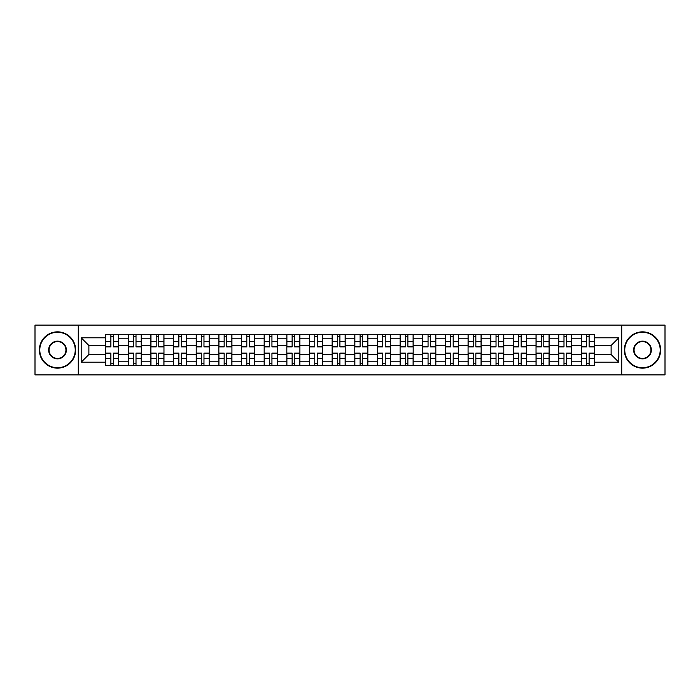 <?xml version="1.0" encoding="UTF-8"?>
<svg xmlns="http://www.w3.org/2000/svg" width="700" height="700" viewBox="0 0 700 700"><rect width="100%" height="100%" fill="white"/><g stroke="black" fill="none" stroke-linecap="round" stroke-linejoin="round"><path stroke-width="1.05" d="M621.722 374.902L665 374.902L665 325.098L35 325.098L35 374.902L621.722 374.902L621.722 325.098M128.24 365.61L128.24 338.817L118.65 338.817L118.65 365.61M118.65 338.817L118.65 334.39M128.24 338.817L128.24 334.39M141.304 334.39L141.304 365.61M150.894 365.61L150.894 334.39M163.966 334.39L163.966 365.61M173.548 365.61L173.548 334.39M186.62 334.39L186.62 365.61M196.201 365.61L196.201 334.39M209.274 334.39L209.274 365.61M218.855 365.61L218.855 334.39M231.928 334.39L231.928 365.61M241.517 365.61L241.517 334.39M254.581 334.39L254.581 365.61M264.171 365.61L264.171 334.39M277.244 334.39L277.244 365.61M286.825 365.61L286.825 334.39M299.898 334.39L299.898 365.61M309.479 365.61L309.479 334.39M322.551 334.39L322.551 365.61M332.141 365.61L332.141 334.39M345.205 334.39L345.205 365.61M354.795 365.61L354.795 334.39M367.859 334.39L367.859 365.61M377.449 365.61L377.449 334.39M390.521 334.39L390.521 365.61M400.102 365.61L400.102 334.39M413.175 334.39L413.175 365.61M422.756 365.61L422.756 334.39M435.829 334.39L435.829 365.61M445.419 365.61L445.419 334.39M458.483 334.39L458.483 365.61M468.073 365.61L468.073 334.39M481.145 334.39L481.145 365.61M490.726 365.61L490.726 334.39M503.799 334.39L503.799 365.61M513.38 365.61L513.38 334.39M526.452 334.39L526.452 365.61M536.034 365.61L536.034 334.39M549.106 334.39L549.106 365.61M558.696 365.61L558.696 334.39M571.76 334.39L571.76 365.61M581.35 365.61L581.35 334.39M581.35 354.506L571.76 354.506M558.696 354.506L549.106 354.506M536.034 354.506L526.452 354.506M513.38 354.506L503.799 354.506M490.726 354.506L481.145 354.506M468.073 354.506L458.483 354.506M445.419 354.506L435.829 354.506M422.756 354.506L413.175 354.506M400.102 354.506L390.521 354.506M377.449 354.506L367.859 354.506M354.795 354.506L345.205 354.506M332.141 354.506L322.551 354.506M309.479 354.506L299.898 354.506M286.825 354.506L277.244 354.506M264.171 354.506L254.581 354.506M241.517 354.506L231.928 354.506M218.855 354.506L209.274 354.506M196.201 354.506L186.62 354.506M173.548 354.506L163.966 354.506M150.894 354.506L141.304 354.506M128.24 354.506L118.65 354.506M581.35 345.494L571.76 345.494M558.696 345.494L549.106 345.494M536.034 345.494L526.452 345.494M513.38 345.494L503.799 345.494M490.726 345.494L481.145 345.494M468.073 345.494L458.483 345.494M445.419 345.494L435.829 345.494M422.756 345.494L413.175 345.494M400.102 345.494L390.521 345.494M377.449 345.494L367.859 345.494M354.795 345.494L345.205 345.494M332.141 345.494L322.551 345.494M309.479 345.494L299.898 345.494M286.825 345.494L277.244 345.494M264.171 345.494L254.581 345.494M241.517 345.494L231.928 345.494M218.855 345.494L209.274 345.494M196.201 345.494L186.62 345.494M173.548 345.494L163.966 345.494M150.894 345.494L141.304 345.494M128.24 345.494L118.65 345.494M88.882 354.506L105.578 354.506L105.578 345.494L88.882 345.494L88.882 354.506L81.183 362.197L81.183 337.803L105.578 337.803L105.578 345.494M594.423 345.494L594.423 354.506L611.117 354.506L611.117 345.494L594.423 345.494L594.423 334.39L105.578 334.39L105.578 337.803M594.423 337.803L618.817 337.803L618.817 362.197L594.423 362.197L594.423 354.506M105.578 354.506L105.578 365.61L594.423 365.61L594.423 362.197M105.578 362.197L81.183 362.197M78.277 374.902L78.277 325.098M113.347 363.431L110.88 363.431M110.88 336.569L113.347 336.569M136.01 363.431L133.534 363.431M133.534 336.569L136.01 336.569M158.664 363.431L156.196 363.431M156.196 336.569L158.664 336.569M181.317 363.431L178.85 363.431M178.85 336.569L181.317 336.569M203.971 363.431L201.504 363.431M201.504 336.569L203.971 336.569M226.625 363.431L224.157 363.431M224.157 336.569L226.625 336.569M249.287 363.431L246.811 363.431M246.811 336.569L249.287 336.569M271.941 363.431L269.474 363.431M269.474 336.569L271.941 336.569M294.595 363.431L292.127 363.431M292.127 336.569L294.595 336.569M317.249 363.431L314.781 363.431M314.781 336.569L317.249 336.569M339.902 363.431L337.435 363.431M337.435 336.569L339.902 336.569M362.565 363.431L360.098 363.431M360.098 336.569L362.565 336.569M385.219 363.431L382.751 363.431M382.751 336.569L385.219 336.569M407.873 363.431L405.405 363.431M405.405 336.569L407.873 336.569M430.526 363.431L428.059 363.431M428.059 336.569L430.526 336.569M453.189 363.431L450.713 363.431M450.713 336.569L453.189 336.569M475.843 363.431L473.375 363.431M473.375 336.569L475.843 336.569M498.496 363.431L496.029 363.431M496.029 336.569L498.496 336.569M521.15 363.431L518.683 363.431M518.683 336.569L521.15 336.569M543.804 363.431L541.336 363.431M541.336 336.569L543.804 336.569M566.466 363.431L563.99 363.431M563.99 336.569L566.466 336.569M589.12 363.431L586.653 363.431M586.653 336.569L589.12 336.569M81.183 337.803L88.882 345.494M611.117 354.506L618.817 362.197M611.117 345.494L618.817 337.803M113.347 346.876L113.347 334.53L118.58 334.53L118.58 346.876L113.347 346.876M110.88 336.42L113.347 336.42M113.347 334.53L105.656 334.53L105.656 346.876L110.88 346.876L110.88 334.53L108.78 334.53M110.88 353.124L110.88 365.47L105.656 365.47L105.656 353.124L110.88 353.124M113.347 363.58L110.88 363.58M110.88 365.47L118.58 365.47L118.58 353.124L113.347 353.124L113.347 365.47L115.456 365.47M136.01 346.876L136.01 334.53L141.234 334.53L141.234 346.876L136.01 346.876M133.534 336.42L136.01 336.42M136.01 334.53L128.31 334.53L128.31 346.876L133.534 346.876L133.534 334.53L131.434 334.53M158.664 346.876L158.664 334.53L163.888 334.53L163.888 346.876L158.664 346.876M156.196 336.42L158.664 336.42M158.664 334.53L150.964 334.53L150.964 346.876L156.196 346.876L156.196 334.53L154.088 334.53M133.534 353.124L133.534 365.47L128.31 365.47L128.31 353.124L133.534 353.124M136.01 363.58L133.534 363.58M133.534 365.47L141.234 365.47L141.234 353.124L136.01 353.124L136.01 365.47L138.11 365.47M156.196 353.124L156.196 365.47L150.964 365.47L150.964 353.124L156.196 353.124M158.664 363.58L156.196 363.58M156.196 365.47L163.888 365.47L163.888 353.124L158.664 353.124L158.664 365.47L160.764 365.47M57.514 367.719A17.719 17.719 0 0 0 75.233 350A17.719 17.719 0 0 0 57.514 332.281A17.719 17.719 0 0 0 39.795 350A17.719 17.719 0 0 0 57.514 367.719M57.514 331.844A18.156 18.156 0 0 1 75.661 350A18.156 18.156 0 0 1 57.514 368.156A18.156 18.156 0 0 1 39.357 350A18.156 18.156 0 0 1 57.514 331.844M57.514 358.855A8.855 8.855 0 0 1 48.65 350A8.855 8.855 0 0 1 57.514 341.145A8.855 8.855 0 0 1 66.369 350A8.855 8.855 0 0 1 57.514 358.855M57.514 341.574A8.426 8.426 0 0 0 49.087 350A8.426 8.426 0 0 0 57.514 358.426A8.426 8.426 0 0 0 65.931 350A8.426 8.426 0 0 0 57.514 341.574M642.486 367.719A17.719 17.719 0 0 0 660.205 350A17.719 17.719 0 0 0 642.486 332.281A17.719 17.719 0 0 0 624.767 350A17.719 17.719 0 0 0 642.486 367.719M642.486 331.844A18.156 18.156 0 0 1 660.642 350A18.156 18.156 0 0 1 642.486 368.156A18.156 18.156 0 0 1 624.339 350A18.156 18.156 0 0 1 642.486 331.844M642.486 358.855A8.855 8.855 0 0 1 633.631 350A8.855 8.855 0 0 1 642.486 341.145A8.855 8.855 0 0 1 651.35 350A8.855 8.855 0 0 1 642.486 358.855M642.486 341.574A8.426 8.426 0 0 0 634.069 350A8.426 8.426 0 0 0 642.486 358.426A8.426 8.426 0 0 0 650.913 350A8.426 8.426 0 0 0 642.486 341.574M181.317 346.876L181.317 334.53L186.55 334.53L186.55 346.876L181.317 346.876M178.85 336.42L181.317 336.42M181.317 334.53L173.617 334.53L173.617 346.876L178.85 346.876L178.85 334.53L176.741 334.53M203.971 346.876L203.971 334.53L209.204 334.53L209.204 346.876L203.971 346.876M201.504 336.42L203.971 336.42M203.971 334.53L196.28 334.53L196.28 346.876L201.504 346.876L201.504 334.53L199.395 334.53M226.625 346.876L226.625 334.53L231.858 334.53L231.858 346.876L226.625 346.876M224.157 336.42L226.625 336.42M226.625 334.53L218.934 334.53L218.934 346.876L224.157 346.876L224.157 334.53L222.058 334.53M178.85 353.124L178.85 365.47L173.617 365.47L173.617 353.124L178.85 353.124M181.317 363.58L178.85 363.58M178.85 365.47L186.55 365.47L186.55 353.124L181.317 353.124L181.317 365.47L183.426 365.47M201.504 353.124L201.504 365.47L196.28 365.47L196.28 353.124L201.504 353.124M203.971 363.58L201.504 363.58M201.504 365.47L209.204 365.47L209.204 353.124L203.971 353.124L203.971 365.47L206.08 365.47M224.157 353.124L224.157 365.47L218.934 365.47L218.934 353.124L224.157 353.124M226.625 363.58L224.157 363.58M224.157 365.47L231.858 365.47L231.858 353.124L226.625 353.124L226.625 365.47L228.734 365.47M249.287 346.876L249.287 334.53L254.511 334.53L254.511 346.876L249.287 346.876M246.811 336.42L249.287 336.42M249.287 334.53L241.588 334.53L241.588 346.876L246.811 346.876L246.811 334.53L244.711 334.53M246.811 353.124L246.811 365.47L241.588 365.47L241.588 353.124L246.811 353.124M249.287 363.58L246.811 363.58M246.811 365.47L254.511 365.47L254.511 353.124L249.287 353.124L249.287 365.47L251.388 365.47M271.941 346.876L271.941 334.53L277.165 334.53L277.165 346.876L271.941 346.876M269.474 336.42L271.941 336.42M271.941 334.53L264.241 334.53L264.241 346.876L269.474 346.876L269.474 334.53L267.365 334.53M269.474 353.124L269.474 365.47L264.241 365.47L264.241 353.124L269.474 353.124M271.941 363.58L269.474 363.58M269.474 365.47L277.165 365.47L277.165 353.124L271.941 353.124L271.941 365.47L274.05 365.47M294.595 346.876L294.595 334.53L299.828 334.53L299.828 346.876L294.595 346.876M292.127 336.42L294.595 336.42M294.595 334.53L286.895 334.53L286.895 346.876L292.127 346.876L292.127 334.53L290.019 334.53M292.127 353.124L292.127 365.47L286.895 365.47L286.895 353.124L292.127 353.124M294.595 363.58L292.127 363.58M292.127 365.47L299.828 365.47L299.828 353.124L294.595 353.124L294.595 365.47L296.704 365.47M317.249 346.876L317.249 334.53L322.481 334.53L322.481 346.876L317.249 346.876M314.781 336.42L317.249 336.42M317.249 334.53L309.558 334.53L309.558 346.876L314.781 346.876L314.781 334.53L312.672 334.53M314.781 353.124L314.781 365.47L309.558 365.47L309.558 353.124L314.781 353.124M317.249 363.58L314.781 363.58M314.781 365.47L322.481 365.47L322.481 353.124L317.249 353.124L317.249 365.47L319.358 365.47M339.902 346.876L339.902 334.53L345.135 334.53L345.135 346.876L339.902 346.876M337.435 336.42L339.902 336.42M339.902 334.53L332.211 334.53L332.211 346.876L337.435 346.876L337.435 334.53L335.335 334.53M337.435 353.124L337.435 365.47L332.211 365.47L332.211 353.124L337.435 353.124M339.902 363.58L337.435 363.58M337.435 365.47L345.135 365.47L345.135 353.124L339.902 353.124L339.902 365.47L342.011 365.47M362.565 346.876L362.565 334.53L367.789 334.53L367.789 346.876L362.565 346.876M360.098 336.42L362.565 336.42M362.565 334.53L354.865 334.53L354.865 346.876L360.098 346.876L360.098 334.53L357.989 334.53M360.098 353.124L360.098 365.47L354.865 365.47L354.865 353.124L360.098 353.124M362.565 363.58L360.098 363.58M360.098 365.47L367.789 365.47L367.789 353.124L362.565 353.124L362.565 365.47L364.665 365.47M385.219 346.876L385.219 334.53L390.442 334.53L390.442 346.876L385.219 346.876M382.751 336.42L385.219 336.42M385.219 334.53L377.519 334.53L377.519 346.876L382.751 346.876L382.751 334.53L380.642 334.53M382.751 353.124L382.751 365.47L377.519 365.47L377.519 353.124L382.751 353.124M385.219 363.58L382.751 363.58M382.751 365.47L390.442 365.47L390.442 353.124L385.219 353.124L385.219 365.47L387.328 365.47M407.873 346.876L407.873 334.53L413.105 334.53L413.105 346.876L407.873 346.876M405.405 336.42L407.873 336.42M407.873 334.53L400.172 334.53L400.172 346.876L405.405 346.876L405.405 334.53L403.296 334.53M405.405 353.124L405.405 365.47L400.172 365.47L400.172 353.124L405.405 353.124M407.873 363.58L405.405 363.58M405.405 365.47L413.105 365.47L413.105 353.124L407.873 353.124L407.873 365.47L409.981 365.47M430.526 346.876L430.526 334.53L435.759 334.53L435.759 346.876L430.526 346.876M428.059 336.42L430.526 336.42M430.526 334.53L422.835 334.53L422.835 346.876L428.059 346.876L428.059 334.53L425.95 334.53M428.059 353.124L428.059 365.47L422.835 365.47L422.835 353.124L428.059 353.124M430.526 363.58L428.059 363.58M428.059 365.47L435.759 365.47L435.759 353.124L430.526 353.124L430.526 365.47L432.635 365.47M453.189 346.876L453.189 334.53L458.412 334.53L458.412 346.876L453.189 346.876M450.713 336.42L453.189 336.42M453.189 334.53L445.489 334.53L445.489 346.876L450.713 346.876L450.713 334.53L448.613 334.53M450.713 353.124L450.713 365.47L445.489 365.47L445.489 353.124L450.713 353.124M453.189 363.58L450.713 363.58M450.713 365.47L458.412 365.47L458.412 353.124L453.189 353.124L453.189 365.47L455.289 365.47M475.843 346.876L475.843 334.53L481.066 334.53L481.066 346.876L475.843 346.876M473.375 336.42L475.843 336.42M475.843 334.53L468.142 334.53L468.142 346.876L473.375 346.876L473.375 334.53L471.266 334.53M473.375 353.124L473.375 365.47L468.142 365.47L468.142 353.124L473.375 353.124M475.843 363.58L473.375 363.58M473.375 365.47L481.066 365.47L481.066 353.124L475.843 353.124L475.843 365.47L477.942 365.47M498.496 346.876L498.496 334.53L503.72 334.53L503.72 346.876L498.496 346.876M496.029 336.42L498.496 336.42M498.496 334.53L490.796 334.53L490.796 346.876L496.029 346.876L496.029 334.53L493.92 334.53M496.029 353.124L496.029 365.47L490.796 365.47L490.796 353.124L496.029 353.124M498.496 363.58L496.029 363.58M496.029 365.47L503.72 365.47L503.72 353.124L498.496 353.124L498.496 365.47L500.605 365.47M521.15 346.876L521.15 334.53L526.383 334.53L526.383 346.876L521.15 346.876M518.683 336.42L521.15 336.42M521.15 334.53L513.45 334.53L513.45 346.876L518.683 346.876L518.683 334.53L516.574 334.53M518.683 353.124L518.683 365.47L513.45 365.47L513.45 353.124L518.683 353.124M521.15 363.58L518.683 363.58M518.683 365.47L526.383 365.47L526.383 353.124L521.15 353.124L521.15 365.47L523.259 365.47M543.804 346.876L543.804 334.53L549.036 334.53L549.036 346.876L543.804 346.876M541.336 336.42L543.804 336.42M543.804 334.53L536.113 334.53L536.113 346.876L541.336 346.876L541.336 334.53L539.236 334.53M541.336 353.124L541.336 365.47L536.113 365.47L536.113 353.124L541.336 353.124M543.804 363.58L541.336 363.58M541.336 365.47L549.036 365.47L549.036 353.124L543.804 353.124L543.804 365.47L545.913 365.47M566.466 346.876L566.466 334.53L571.69 334.53L571.69 346.876L566.466 346.876M563.99 336.42L566.466 336.42M566.466 334.53L558.766 334.53L558.766 346.876L563.99 346.876L563.99 334.53L561.89 334.53M563.99 353.124L563.99 365.47L558.766 365.47L558.766 353.124L563.99 353.124M566.466 363.58L563.99 363.58M563.99 365.47L571.69 365.47L571.69 353.124L566.466 353.124L566.466 365.47L568.566 365.47M589.12 346.876L589.12 334.53L594.344 334.53L594.344 346.876L589.12 346.876M586.653 336.42L589.12 336.42M589.12 334.53L581.42 334.53L581.42 346.876L586.653 346.876L586.653 334.53L584.544 334.53M586.653 353.124L586.653 365.47L581.42 365.47L581.42 353.124L586.653 353.124M589.12 363.58L586.653 363.58M586.653 365.47L594.344 365.47L594.344 353.124L589.12 353.124L589.12 365.47L591.22 365.47M558.696 338.817L549.106 338.817M536.034 338.817L526.452 338.817M513.38 338.817L503.799 338.817M490.726 338.817L481.145 338.817M468.073 338.817L458.483 338.817M445.419 338.817L435.829 338.817M422.756 338.817L413.175 338.817M400.102 338.817L390.521 338.817M377.449 338.817L367.859 338.817M354.795 338.817L345.205 338.817M332.141 338.817L322.551 338.817M309.479 338.817L299.898 338.817M286.825 338.817L277.244 338.817M264.171 338.817L254.581 338.817M241.517 338.817L231.928 338.817M218.855 338.817L209.274 338.817M196.201 338.817L186.62 338.817M173.548 338.817L163.966 338.817M150.894 338.817L141.304 338.817M581.35 338.817L571.76 338.817M558.696 361.183L549.106 361.183M536.034 361.183L526.452 361.183M513.38 361.183L503.799 361.183M490.726 361.183L481.145 361.183M468.073 361.183L458.483 361.183M445.419 361.183L435.829 361.183M422.756 361.183L413.175 361.183M400.102 361.183L390.521 361.183M377.449 361.183L367.859 361.183M354.795 361.183L345.205 361.183M332.141 361.183L322.551 361.183M309.479 361.183L299.898 361.183M286.825 361.183L277.244 361.183M264.171 361.183L254.581 361.183M241.517 361.183L231.928 361.183M218.855 361.183L209.274 361.183M196.201 361.183L186.62 361.183M173.548 361.183L163.966 361.183M150.894 361.183L141.304 361.183M128.24 361.183L118.65 361.183M581.35 361.183L571.76 361.183M113.347 346.57L118.58 346.57M113.347 341.67L118.58 341.67M105.656 346.57L110.88 346.57M105.656 341.67L110.88 341.67M110.88 353.43L105.656 353.43M110.88 358.33L105.656 358.33M118.58 353.43L113.347 353.43M118.58 358.33L113.347 358.33M136.01 346.57L141.234 346.57M136.01 341.67L141.234 341.67M128.31 346.57L133.534 346.57M128.31 341.67L133.534 341.67M158.664 346.57L163.888 346.57M158.664 341.67L163.888 341.67M150.964 346.57L156.196 346.57M150.964 341.67L156.196 341.67M133.534 353.43L128.31 353.43M133.534 358.33L128.31 358.33M141.234 353.43L136.01 353.43M141.234 358.33L136.01 358.33M156.196 353.43L150.964 353.43M156.196 358.33L150.964 358.33M163.888 353.43L158.664 353.43M163.888 358.33L158.664 358.33M181.317 346.57L186.55 346.57M181.317 341.67L186.55 341.67M173.617 346.57L178.85 346.57M173.617 341.67L178.85 341.67M203.971 346.57L209.204 346.57M203.971 341.67L209.204 341.67M196.28 346.57L201.504 346.57M196.28 341.67L201.504 341.67M226.625 346.57L231.858 346.57M226.625 341.67L231.858 341.67M218.934 346.57L224.157 346.57M218.934 341.67L224.157 341.67M178.85 353.43L173.617 353.43M178.85 358.33L173.617 358.33M186.55 353.43L181.317 353.43M186.55 358.33L181.317 358.33M201.504 353.43L196.28 353.43M201.504 358.33L196.28 358.33M209.204 353.43L203.971 353.43M209.204 358.33L203.971 358.33M224.157 353.43L218.934 353.43M224.157 358.33L218.934 358.33M231.858 353.43L226.625 353.43M231.858 358.33L226.625 358.33M249.287 346.57L254.511 346.57M249.287 341.67L254.511 341.67M241.588 346.57L246.811 346.57M241.588 341.67L246.811 341.67M246.811 353.43L241.588 353.43M246.811 358.33L241.588 358.33M254.511 353.43L249.287 353.43M254.511 358.33L249.287 358.33M271.941 346.57L277.165 346.57M271.941 341.67L277.165 341.67M264.241 346.57L269.474 346.57M264.241 341.67L269.474 341.67M269.474 353.43L264.241 353.43M269.474 358.33L264.241 358.33M277.165 353.43L271.941 353.43M277.165 358.33L271.941 358.33M294.595 346.57L299.828 346.57M294.595 341.67L299.828 341.67M286.895 346.57L292.127 346.57M286.895 341.67L292.127 341.67M292.127 353.43L286.895 353.43M292.127 358.33L286.895 358.33M299.828 353.43L294.595 353.43M299.828 358.33L294.595 358.33M317.249 346.57L322.481 346.57M317.249 341.67L322.481 341.67M309.558 346.57L314.781 346.57M309.558 341.67L314.781 341.67M314.781 353.43L309.558 353.43M314.781 358.33L309.558 358.33M322.481 353.43L317.249 353.43M322.481 358.33L317.249 358.33M339.902 346.57L345.135 346.57M339.902 341.67L345.135 341.67M332.211 346.57L337.435 346.57M332.211 341.67L337.435 341.67M337.435 353.43L332.211 353.43M337.435 358.33L332.211 358.33M345.135 353.43L339.902 353.43M345.135 358.33L339.902 358.33M362.565 346.57L367.789 346.57M362.565 341.67L367.789 341.67M354.865 346.57L360.098 346.57M354.865 341.67L360.098 341.67M360.098 353.43L354.865 353.43M360.098 358.33L354.865 358.33M367.789 353.43L362.565 353.43M367.789 358.33L362.565 358.33M385.219 346.57L390.442 346.57M385.219 341.67L390.442 341.67M377.519 346.57L382.751 346.57M377.519 341.67L382.751 341.67M382.751 353.43L377.519 353.43M382.751 358.33L377.519 358.33M390.442 353.43L385.219 353.43M390.442 358.33L385.219 358.33M407.873 346.57L413.105 346.57M407.873 341.67L413.105 341.67M400.172 346.57L405.405 346.57M400.172 341.67L405.405 341.67M405.405 353.43L400.172 353.43M405.405 358.33L400.172 358.33M413.105 353.43L407.873 353.43M413.105 358.33L407.873 358.33M430.526 346.57L435.759 346.57M430.526 341.67L435.759 341.67M422.835 346.57L428.059 346.57M422.835 341.67L428.059 341.67M428.059 353.43L422.835 353.43M428.059 358.33L422.835 358.33M435.759 353.43L430.526 353.43M435.759 358.33L430.526 358.33M453.189 346.57L458.412 346.57M453.189 341.67L458.412 341.67M445.489 346.57L450.713 346.57M445.489 341.67L450.713 341.67M450.713 353.43L445.489 353.43M450.713 358.33L445.489 358.33M458.412 353.43L453.189 353.43M458.412 358.33L453.189 358.33M475.843 346.57L481.066 346.57M475.843 341.67L481.066 341.67M468.142 346.57L473.375 346.57M468.142 341.67L473.375 341.67M473.375 353.43L468.142 353.43M473.375 358.33L468.142 358.33M481.066 353.43L475.843 353.43M481.066 358.33L475.843 358.33M498.496 346.57L503.72 346.57M498.496 341.67L503.72 341.67M490.796 346.57L496.029 346.57M490.796 341.67L496.029 341.67M496.029 353.43L490.796 353.43M496.029 358.33L490.796 358.33M503.72 353.43L498.496 353.43M503.72 358.33L498.496 358.33M521.15 346.57L526.383 346.57M521.15 341.67L526.383 341.67M513.45 346.57L518.683 346.57M513.45 341.67L518.683 341.67M518.683 353.43L513.45 353.43M518.683 358.33L513.45 358.33M526.383 353.43L521.15 353.43M526.383 358.33L521.15 358.33M543.804 346.57L549.036 346.57M543.804 341.67L549.036 341.67M536.113 346.57L541.336 346.57M536.113 341.67L541.336 341.67M541.336 353.43L536.113 353.43M541.336 358.33L536.113 358.33M549.036 353.43L543.804 353.43M549.036 358.33L543.804 358.33M566.466 346.57L571.69 346.57M566.466 341.67L571.69 341.67M558.766 346.57L563.99 346.57M558.766 341.67L563.99 341.67M563.99 353.43L558.766 353.43M563.99 358.33L558.766 358.33M571.69 353.43L566.466 353.43M571.69 358.33L566.466 358.33M589.12 346.57L594.344 346.57M589.12 341.67L594.344 341.67M581.42 346.57L586.653 346.57M581.42 341.67L586.653 341.67M586.653 353.43L581.42 353.43M586.653 358.33L581.42 358.33M594.344 353.43L589.12 353.43M594.344 358.33L589.12 358.33"/></g></svg>
